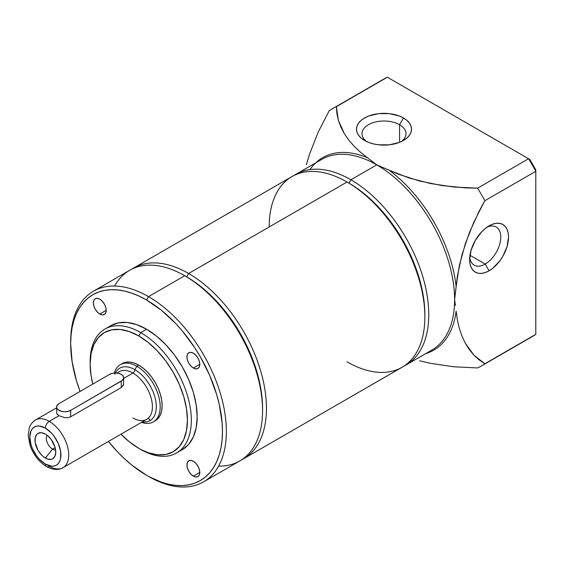 <?xml version="1.0" encoding="UTF-8"?>
<svg xmlns="http://www.w3.org/2000/svg" width="564" height="564" viewBox="0 0 564 564"><rect width="100%" height="100%" fill="white"/><g stroke="black" fill="none" stroke-linecap="round" stroke-linejoin="round"><path stroke-width="0.85" d="M52.572 449.113A8.805 5.083 60 0 1 47.136 435.281A8.805 5.083 -120 0 0 52.572 449.113L45.374 458.067A14.685 8.481 60 0 1 35.158 442.359A14.685 8.481 60 0 1 41.666 432.736A14.685 8.481 60 0 1 45.374 434.09L47.397 435.486L51.141 439.441L54.969 447.026L55.758 452.074L54.969 456.205L52.713 458.8L51.141 459.378L47.397 459.011L43.343 456.671L41.398 454.866L38.028 450.319L35.187 442.536L35.187 437.861L36.738 434.428L38.028 433.356L41.398 432.708L45.374 434.09A14.685 8.481 60 0 1 55.075 455.959A14.685 8.481 60 0 1 45.374 458.067L52.572 449.113A8.805 5.083 -120 0 0 55.603 449.952A8.805 5.083 60 0 1 52.572 449.113L55.138 447.633L52.572 449.113M64.747 466.386A27.523 15.891 -120 0 0 66.7 443.917A27.523 15.891 -120 0 0 49.265 421.357L58.994 415.738L64.839 417.649L67.983 417.656L70.669 416.775L70.669 410.345L122.296 380.411L123.692 377.76L123.058 375.941L121.274 374.39L118.595 373.361L115.43 372.994L112.271 373.361L109.592 374.39A8.256 4.766 180 0 1 121.274 374.39A8.256 4.766 180 0 1 123.692 377.76A8.256 4.766 180 0 1 121.274 381.137L121.274 387.56L70.669 416.775L67.983 417.656L64.839 417.649L58.994 415.738L49.265 421.357A5.506 3.18 120 0 0 45.374 428.097A22.017 12.711 60 0 1 60.94 455.07A22.017 12.711 60 0 1 45.374 464.059A5.506 3.18 120 0 0 46.509 466.576A5.506 3.18 -60 0 1 45.374 464.059L51.331 466.125L54.024 466.019L56.379 465.145L58.318 463.537L59.756 461.26L60.644 458.405L60.644 451.39L58.318 443.565L54.024 436.127L51.331 432.912L45.374 428.097L39.417 426.031L36.723 426.137L34.362 427.011L32.423 428.619L30.985 430.896L29.8 437.093L30.985 444.651L32.423 448.591L36.723 456.029L39.417 459.251L45.374 464.059A22.017 12.711 60 0 1 29.8 437.093A22.017 12.711 60 0 1 45.374 428.097A5.506 3.18 -60 0 1 49.265 421.357A27.523 15.891 60 0 1 67.243 445.609A27.523 15.891 60 0 1 63.027 467.669A27.523 15.891 60 0 1 49.265 466.301A5.506 3.18 -60 0 1 46.509 466.576C53.009 469.988 58.515 470.355 63.027 467.669L146.71 419.355A27.523 15.891 -120 0 0 150.926 397.296A27.523 15.891 -120 0 0 132.949 373.044A27.523 15.891 -120 0 0 117.46 372.966M193.36 368.052A9.08 5.245 60 0 1 187.424 360.051A9.08 5.245 60 0 1 188.82 352.775A9.08 5.245 60 0 1 193.36 353.219L195.814 355.207L197.901 358.013L199.296 361.228L199.783 364.344L193.36 368.052L190.9 366.071L188.82 363.258L187.424 360.051L186.938 356.927L187.424 354.375L188.82 352.775L190.9 352.366L193.36 353.219A9.08 5.245 60 0 1 199.296 361.228A9.08 5.245 60 0 1 197.901 368.504L195.814 368.905L193.36 368.052L199.783 364.344L199.296 366.903L197.901 368.504A9.08 5.245 60 0 1 193.36 368.052M99.786 314.028A9.08 5.245 60 0 1 93.85 306.026A9.08 5.245 60 0 1 95.238 298.744A9.08 5.245 60 0 1 99.786 299.195L102.239 301.176L104.326 303.989L105.715 307.197L106.208 310.32L99.786 314.028L97.325 312.047L95.238 309.234L93.85 306.026L93.363 302.903L93.85 300.351L95.238 298.744L97.325 298.342L99.786 299.195A9.08 5.245 60 0 1 105.715 307.197A9.08 5.245 60 0 1 104.326 314.479L102.239 314.881L99.786 314.028L106.208 310.32L105.715 312.872L104.326 314.479A9.08 5.245 60 0 1 99.786 314.028M193.36 476.108A9.08 5.245 60 0 1 187.424 468.106A9.08 5.245 60 0 1 188.82 460.823A9.08 5.245 60 0 1 193.36 461.274L195.814 463.255L197.901 466.068L199.296 469.276L199.783 472.399L193.36 476.108L190.9 474.127L188.82 471.314L187.424 468.106L186.938 464.983L187.424 462.431L188.82 460.823L190.9 460.421L193.36 461.274A9.08 5.245 60 0 1 199.296 469.276A9.08 5.245 60 0 1 197.901 476.559L195.814 476.961L193.36 476.108L199.783 472.399L199.296 474.951L197.901 476.559A9.08 5.245 60 0 1 193.36 476.108M114.823 374.2A30.273 17.477 60 0 1 134.895 369.674A2.749 1.586 -60 0 1 132.949 373.044L123.692 378.388L132.949 373.044A27.523 15.891 -120 0 0 119.187 371.683L116.797 373.065M90.141 362.948A71.557 41.313 60 0 1 104.953 329.052A71.557 41.313 60 0 1 140.732 332.591L138.786 335.968A68.808 39.727 60 0 1 187.438 420.236A68.808 39.727 60 0 1 138.786 448.324L140.732 449.452A71.557 41.313 -120 0 0 191.33 420.236A71.557 41.313 -120 0 0 140.732 332.591A71.557 41.313 60 0 1 187.481 395.653A71.557 41.313 60 0 1 176.511 452.991A71.557 41.313 60 0 1 140.732 449.452L148.276 452.73L157.405 454.803L165.816 454.464L173.19 451.736L179.239 446.716L183.737 439.596L186.508 430.656L187.438 420.236L186.508 408.738L183.737 396.598L179.239 384.288L173.19 372.282L165.816 361.038L157.405 350.991L148.276 342.524L138.786 335.968L129.297 331.561L120.167 329.489L111.757 329.827L104.382 332.556L98.333 337.575L93.835 344.696L91.065 353.635L90.134 364.055L91.065 375.553L92.834 384.07A68.808 39.727 60 0 1 90.134 364.055A68.808 39.727 60 0 1 138.786 335.968L140.732 332.591L146.57 329.221L140.732 332.591A71.557 41.313 -120 0 0 90.134 361.806L90.134 364.055M154.296 421.259A33.029 19.07 -120 0 0 155.297 420.751A33.029 19.07 -120 0 0 160.359 394.285A33.029 19.07 -120 0 0 138.786 365.176L136.84 366.304A33.029 19.07 60 0 1 158.413 395.406A33.029 19.07 60 0 1 153.352 421.872A33.029 19.07 60 0 1 141.472 422.373A33.029 19.07 -120 0 0 160.077 404A33.029 19.07 -120 0 0 136.84 366.304L134.895 369.674A30.273 17.477 60 0 1 155.967 402.181A30.273 17.477 60 0 1 142.347 421.872M179.31 451.101A71.557 41.313 -120 0 0 182.348 449.621A71.557 41.313 -120 0 0 193.318 392.283A71.557 41.313 -120 0 0 146.57 329.221L156.439 336.045L165.936 344.851L174.685 355.299L182.348 366.995L188.644 379.48L193.318 392.283L196.202 404.903L197.167 416.866L196.202 427.702L193.318 437.001L188.644 444.404L182.348 449.621L176.511 452.991M262.563 410.571L262.563 408.329A107.336 61.97 -120 0 0 186.663 276.861L184.717 275.74L148.515 296.636L146.57 300.013A107.336 61.97 60 0 1 222.47 431.474A107.336 61.97 60 0 1 146.57 475.29L148.515 476.418A110.093 63.563 -120 0 0 226.361 431.474A110.093 63.563 -120 0 0 148.515 296.636A110.093 63.563 60 0 1 220.439 393.651A110.093 63.563 60 0 1 203.562 481.867A110.093 63.563 60 0 1 148.515 476.418L161.382 482.157L168.601 484.236L175.615 485.392L182.348 485.604L188.736 484.871L194.721 483.2L200.241 480.606L205.24 477.123L209.681 472.78L213.509 467.612L216.696 461.676L219.206 455.028L221.01 447.724L222.103 439.849L222.47 431.474L222.103 422.669L219.206 404.141L216.696 394.596L209.681 375.398L200.241 356.667L194.721 347.706L182.348 331.012L175.615 323.447L161.382 310.242L146.57 300.013L139.132 296.135L131.764 293.146L124.538 291.066L117.523 289.91L110.791 289.699L104.403 290.432L98.418 292.103L92.905 294.697L87.899 298.18L83.465 302.523L79.637 307.69L76.45 313.626L73.94 320.274L72.129 327.578L71.036 335.453L70.669 343.828L72.129 361.771L76.45 380.707L80.053 391.451A107.336 61.97 60 0 1 70.669 343.828A107.336 61.97 60 0 1 146.57 300.013L148.515 296.636L184.717 275.74A110.093 63.563 60 0 1 262.563 410.571A110.093 63.563 60 0 1 218.599 466.118M243.655 458.722L402.069 367.263A110.093 63.563 -120 0 0 418.946 279.046A110.093 63.563 -120 0 0 347.022 182.031A110.093 63.563 60 0 1 424.868 316.862L424.868 314.62A107.336 61.97 -120 0 0 348.968 183.159L347.022 182.031L188.609 273.491A110.093 63.563 60 0 1 260.526 370.506A110.093 63.563 60 0 1 243.655 458.722A110.093 63.563 60 0 1 241.674 459.787A110.093 63.563 -120 0 0 261.04 372.275A110.093 63.563 -120 0 0 188.609 273.491L186.663 276.861A107.336 61.97 60 0 1 262.556 409.436M203.562 481.867L239.763 460.971A110.093 63.563 -120 0 0 256.634 372.755A110.093 63.563 -120 0 0 184.717 275.74A110.093 63.563 -120 0 0 129.671 270.29L93.469 291.186A110.093 63.563 60 0 1 148.515 296.636A110.093 63.563 -120 0 0 70.669 341.587L70.669 343.828M424.868 316.862A110.093 63.563 60 0 1 347.022 361.813M481.318 366.001A148.621 85.806 60 0 1 477.602 367.939A148.621 85.806 -120 0 0 484.85 363.759L535.8 334.339L484.85 363.759A148.621 85.806 60 0 1 481.318 366.001L532.268 336.588A148.621 85.806 -120 0 0 535.8 334.339L535.8 171.301L484.85 200.713L479.118 211.204L469.34 232.77L462.029 254.583L457.397 276.029L454.605 299.695A110.093 63.563 -120 0 0 376.759 164.864L389.026 170.18A111.136 64.162 60 0 1 456.128 286.413L459.371 265.39L465.363 243.683L473.936 221.92L484.85 200.713A148.621 85.806 -120 0 0 477.602 188.164A148.621 85.806 60 0 1 484.85 200.713L535.8 171.301A148.621 85.806 -120 0 0 528.553 158.745L477.602 188.164L453.787 187.015L430.642 183.554L408.851 177.893L389.026 170.18A111.136 64.162 60 0 1 456.128 286.413L454.605 299.695A110.093 63.563 -120 0 1 431.805 350.096A110.093 63.563 -120 0 0 454.605 299.695A110.093 63.563 -120 0 0 376.759 164.864L350.914 179.782A110.093 63.563 60 0 1 422.838 276.797A110.093 63.563 60 0 1 405.96 365.014A110.093 63.563 60 0 1 403.979 366.078A110.093 63.563 -120 0 0 423.352 278.567A110.093 63.563 -120 0 0 350.914 179.782L348.968 183.152A107.336 61.97 -120 0 0 348.968 183.152A107.336 61.97 60 0 1 424.861 315.727M399.573 124.729A22.017 12.711 0 0 0 369.378 124.214A22.017 12.711 0 0 0 366.706 141.585A22.017 12.711 180 0 1 361.982 133.717A22.017 12.711 180 0 1 375.575 121.972A22.017 12.711 180 0 1 399.573 124.729L399.573 142.325L399.573 124.729A22.017 12.711 180 0 1 406.017 133.717A22.017 12.711 180 0 1 401.3 141.585A22.017 12.711 0 0 0 399.573 124.729L403.464 117.989L399.573 124.729M364.541 140.457L364.541 140.457A27.523 15.891 180 0 1 364.541 117.989A27.523 15.891 180 0 1 403.464 117.989L406.884 120.393L409.429 123.142L410.994 126.124L411.523 129.219L410.994 132.321L409.429 135.304L406.884 138.053L403.464 140.457L399.291 142.438L389.371 144.807L378.634 144.807L373.467 143.905L368.708 142.438L364.541 140.457L361.115 138.053L358.57 135.304L357.005 132.321L356.476 129.219L357.005 126.124L358.57 123.142L361.115 120.393L364.541 117.989L368.708 116.008L378.634 113.639L389.371 113.639L399.291 116.008L403.464 117.989A27.523 15.891 180 0 1 403.464 140.457A27.523 15.891 180 0 1 364.541 140.457M485.202 264.058A22.017 12.711 120 0 0 500.74 238.17A22.017 12.711 120 0 0 487.035 227.165A22.017 12.711 -60 0 1 496.207 227.01A22.017 12.711 -60 0 1 499.584 244.656A22.017 12.711 -60 0 1 485.202 264.058L469.96 255.259L485.202 264.058A22.017 12.711 -60 0 1 474.19 265.143A22.017 12.711 -60 0 1 469.741 257.128A22.017 12.711 120 0 0 485.202 264.058L489.094 270.798L485.202 264.058M489.094 225.854A27.523 15.891 -60 0 1 508.552 237.091A27.523 15.891 -60 0 1 489.094 270.798L485.294 272.56L481.642 273.385L478.279 273.251L475.332 272.158L472.914 270.149L471.109 267.308L470.002 263.726L469.629 259.56L471.109 250.106L475.332 240.377L481.642 231.86L485.294 228.476L489.094 225.854L492.887 224.091L496.539 223.266L499.901 223.4L502.855 224.486L505.274 226.495L507.071 229.344L508.178 232.918L508.552 237.091L507.071 246.546L502.855 256.267L499.901 260.765L492.887 268.175L489.094 270.798A27.523 15.891 -60 0 1 469.629 259.56A27.523 15.891 -60 0 1 489.094 225.854L489.094 225.854M123.692 377.76L123.53 384.789L121.274 387.56L70.669 416.775L70.669 410.345A8.256 4.766 180 0 1 61.673 411.382A8.256 4.766 180 0 1 56.576 406.975A8.256 4.766 180 0 1 58.994 403.605L56.731 406.045L56.731 407.906L57.965 409.626L61.673 411.382L64.832 411.741L67.99 411.382L70.669 410.345L121.274 381.137L121.274 387.56M58.994 415.738L56.731 413.609L56.576 406.975M56.576 407.828L35.504 419.997A27.523 15.891 60 0 1 49.265 421.357A27.523 15.891 -120 0 0 33.777 421.28M121.013 434.188L129.297 441.767L138.786 448.324A68.808 39.727 60 0 1 121.013 434.188M115.366 372.994A30.273 17.477 60 0 1 134.895 369.674L136.84 366.304A33.029 19.07 -120 0 0 114.344 373.037A33.029 19.07 60 0 1 120.329 364.668A33.029 19.07 60 0 1 136.84 366.304L138.786 365.176A33.029 19.07 -120 0 0 122.275 363.54L125.814 362.236L129.847 362.074L134.232 363.068L138.786 365.176L143.341 368.327L147.726 372.388L151.758 377.217L155.297 382.611L158.202 388.377L160.359 394.285L161.692 400.109L162.143 405.629L161.692 410.627L160.359 414.921L158.202 418.34L153.352 421.872M108.457 441.436L117.523 451.856L124.538 458.8L131.764 465.06L146.57 475.29A107.336 61.97 60 0 1 108.457 441.436M110.791 325.682L118.461 322.841L127.21 322.488L136.7 324.645L146.57 329.221A71.557 41.313 -120 0 0 110.791 325.682L104.953 329.052M315.65 162.911A111.136 64.162 60 0 1 367.545 157.786L376.759 164.864L398.656 174.283L419.538 180.988L442.091 185.57L465.652 187.882L477.602 188.164L528.553 158.745L529.744 159.436A145.872 84.219 60 0 1 535.8 169.919A145.872 84.219 -120 0 0 529.744 159.436L387.355 77.226A148.621 85.806 -120 0 0 383.647 79.164L332.697 108.584A148.621 85.806 60 0 1 336.405 106.645L387.355 77.226L336.405 106.645A148.621 85.806 -120 0 0 329.157 110.826A148.621 85.806 60 0 1 332.697 108.584M338.4 120.393L336.405 106.645L336.898 113.54L338.4 120.393L340.903 127.147L344.385 133.753L338.4 120.393M348.827 140.168L344.385 133.753L348.827 140.168L354.199 146.337L348.827 140.168M360.452 152.224L354.199 146.337L360.452 152.224L367.545 157.786L360.452 152.224M306.337 164.695L309.671 153.796L306.337 164.695M318.244 132.032L309.671 153.796L318.244 132.032L329.157 110.826L318.244 132.032M453.787 366.79L477.602 367.939L453.787 366.79L430.642 363.336L453.787 366.79M419.538 360.77L430.642 363.336L419.538 360.77M456.128 311.215A111.136 64.162 60 0 1 425.735 353.6A111.136 64.162 60 0 0 456.128 311.215L457.397 320.14L456.128 311.215M459.371 328.502L457.397 320.14L459.371 328.502L462.029 336.236L459.371 328.502M465.363 343.286L462.029 336.236L465.363 343.286L469.34 349.609L473.936 355.158L465.363 343.286M484.85 363.759L473.936 355.158L479.118 359.881L484.85 363.759M309.974 169.581A111.136 64.162 60 0 1 367.545 157.786L376.759 164.864A110.093 63.563 -120 0 0 321.713 159.415L295.874 174.332A110.093 63.563 60 0 1 350.914 179.782L376.759 164.864A110.093 63.563 -120 0 0 321.713 159.415M454.605 299.695L455.43 305.406L454.605 299.695M114.633 286.04A110.093 63.563 60 0 1 184.717 275.74L186.663 276.861L188.609 273.491A110.093 63.563 -120 0 0 131.652 269.225A110.093 63.563 60 0 1 133.562 268.041A110.093 63.563 60 0 1 188.609 273.491L347.022 182.031L348.968 183.152L350.914 179.782A110.093 63.563 -120 0 0 293.957 175.517A110.093 63.563 60 0 1 295.874 174.332M380.108 81.406A148.621 85.806 60 0 1 387.355 77.226L528.553 158.745A148.621 85.806 60 0 1 535.8 171.301L535.8 334.339A148.621 85.806 60 0 1 528.553 338.527M535.8 171.301L535.8 169.919L535.8 171.301M269.176 226.975A110.093 63.563 60 0 1 347.022 182.031A110.093 63.563 -120 0 0 291.976 176.581L133.562 268.041M150.306 420.448A107.336 61.97 60 0 1 148.395 418.1A107.336 61.97 -120 0 0 150.306 420.448M70.676 342.715A110.093 63.563 60 0 1 93.469 291.186M132.949 417.987A27.523 15.891 -120 0 0 148.431 418.065A27.523 15.891 -120 0 0 150.384 395.604A27.523 15.891 -120 0 0 132.949 373.044A2.749 1.586 120 0 0 134.895 369.674A30.273 17.477 60 0 1 155.643 400.299A30.273 17.477 60 0 1 145.096 422.013M123.135 385.734L123.685 383.922M109.592 374.39L58.994 403.605L109.592 374.39M56.724 413.595L57.246 414.392M184.717 275.74L186.663 276.861M347.022 182.031L348.968 183.159M431.805 350.096L405.96 365.014M122.275 363.54L120.329 364.668M35.504 419.997C30.442 423.352 29.49 427.272 29.243 427.97L28.2 435.563L30.273 446.011C33.72 455.155 39.135 462.008 46.509 466.576"/></g></svg>
